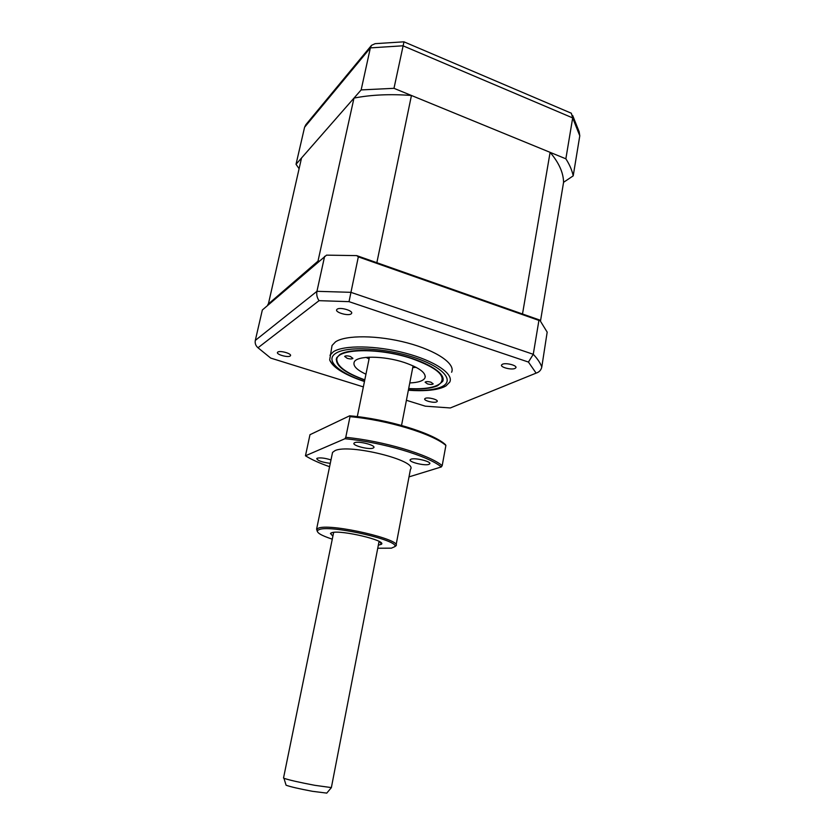 <?xml version="1.0" encoding="UTF-8"?>
<svg xmlns="http://www.w3.org/2000/svg" width="835" height="835" viewBox="0 0 835 835"><rect width="100%" height="100%" fill="white"/><g stroke="black" fill="none" stroke-linecap="round" stroke-linejoin="round"><path stroke-width="1.25" d="M268.15 305.005L301.529 157.992L353.988 98.092C371.116 94.752 390.279 93.875 411.446 95.482L550.108 152.346C558.907 162.71 563.395 172.688 563.573 182.301L573.207 175.861C572.048 170.298 569.595 164.62 565.859 158.807L393.984 88.322L361.148 89.919L370.364 47.887L304.587 127.233L296.028 164.286L299.076 168.67M393.984 88.322L403.983 41.833L571.328 113.226L572.685 117.912L402.981 45.789L370.364 47.887L371.533 45.32L305.798 124.759L304.587 127.233M361.148 89.919L296.028 164.286M573.207 175.861L579.782 135.823L579.156 131.753L572.674 115.501M565.859 158.807L572.685 117.912L579.782 135.823M403.921 41.823L375.134 43.671L371.533 45.32M408.639 388.776C421.466 389.507 431.121 388.494 437.592 385.728L442.686 381.386C446.266 374.143 429.294 362.682 403.409 355.887C377.597 349.03 349.051 348.623 339.845 354.551L336.682 357.735C334.731 365.135 344.093 372.577 364.759 380.05M337.121 309.221L336.703 309.691C334.95 312.394 348.237 316.246 351.128 313.887L351.587 313.386C353.372 310.693 339.918 306.81 337.121 309.221M502.409 364.258L501.553 364.989C500.196 367.275 511.5 370.176 514.997 368.444L515.894 367.692C517.272 365.417 505.833 362.484 502.409 364.258M425.297 398.358L424.723 398.838C423.585 400.623 433.887 403.274 436.611 401.906L437.206 401.416C438.375 399.631 427.958 396.949 425.297 398.358M277.773 352.099L277.502 352.401C276.082 354.457 288.002 357.818 290.194 355.992L290.486 355.679C291.926 353.633 279.882 350.23 277.773 352.099M451.61 372.243C455.68 363.841 436.59 350.616 407.271 342.882C378.015 335.086 345.753 334.866 335.503 341.859L332.048 345.481L329.679 359.958C332.278 366.429 341.317 372.692 356.764 378.756M419.233 390.676C429.921 390.707 438.145 389.475 443.896 387.002L446.015 385.895L449.804 382.002C453.843 373.819 434.67 360.803 405.267 353.101C375.938 345.335 343.634 344.959 333.405 351.733L329.961 355.251M363.361 386.897L270.686 358.079L258.005 347.767L319.053 300.663L349.02 301.654L528.43 362.056L533.262 354.301L538.919 320.41L539.744 320.055L547.175 332.132L541.8 366.983C541.132 370.082 539.243 372.128 536.122 373.12L450.305 407.96L425.318 406.175L406.415 400.289M538.919 320.41L358.33 256.877L356.702 255.614L326.537 255.145L262.336 310.004L255.312 340.419C254.79 343.331 255.687 345.773 258.005 347.767M324.617 256.345L316.945 291.321C316.35 294.692 317.049 297.813 319.053 300.663M358.33 256.877L349.02 301.654M539.744 320.055L356.702 255.614M528.43 362.056L536.122 373.12M408.68 388.557C424.566 389.381 435.15 387.617 440.452 383.296C446.266 375.823 436.715 367.588 411.791 358.601C377.952 347.141 335.012 348.623 336.849 360.198C337.841 366.951 347.151 373.495 364.801 379.841M347.235 358.34L344.667 356.42C345.513 355.658 347.412 355.668 350.356 356.461L352.913 358.372C352.067 359.133 350.178 359.123 347.235 358.34M427.384 383.86L425.109 382.18C425.996 381.407 427.938 381.407 430.933 382.2L433.198 383.881C432.311 384.653 430.369 384.643 427.384 383.86M365.949 374.226C356.764 369.905 352.85 365.876 354.197 362.119C356.482 355.501 383.526 355.533 404.38 362.515C419.473 367.786 426.33 372.911 424.963 377.911C423.314 380.896 418.252 382.576 409.776 382.941M369.07 358.925L366.033 357.39M416.143 367.348L412.74 367.609M367.953 357.244L369.31 357.766M412.97 366.45L414.421 366.471M374.748 261.971L523.545 314.357M267.805 304.493L317.989 261.157L319.158 261.042M353.988 98.092L317.989 261.157M411.446 95.482L376.95 262.2M550.108 152.346L522.585 313.501M563.573 182.301L540.506 320.974M326.767 793.104L312.436 791.309C299.087 788.793 290.309 786.758 286.081 785.213L285.946 784.775M283.545 777.855L283.952 778.283C288.868 779.994 299.139 782.343 314.774 785.307L331.391 787.593L326.715 793.166M332.894 536.164L330.451 533.45L332.069 532.615C341.244 529.776 386.678 540.548 381.428 544.263L378.328 545.213M377.744 548.23L391.406 548.167L394.621 546.727C400.977 540.892 332.831 525.006 319.711 529.38L317.592 530.382C316.267 532.563 321.162 535.496 332.278 539.17M317.29 531.415L316.601 529.108L318.866 527.96C332.351 523.399 402.585 539.796 395.967 545.829L394.558 546.81M330.994 459.908C324.982 458.06 320.4 457.496 317.237 458.206L316.726 458.582C317.592 460.68 322.112 462.277 330.284 463.352M411.029 459.177L410.183 459.741C408.398 461.985 424.618 466.014 428.846 464.396L429.764 463.811C431.611 461.578 415.11 457.496 411.029 459.177M354.645 442.696L353.988 443.176C352.046 445.546 369.195 449.94 373.12 448.092L373.85 447.581C375.854 445.222 358.413 440.776 354.645 442.696M332.267 453.812L332.549 452.424L334.908 450.691C348.894 443.385 418.314 460.701 410.444 469.343L396.082 544.963M409.014 476.879L441.298 466.953C428.407 455.931 382.211 442.164 344.928 438.74L305.464 455.785C311.371 459.511 319.419 463.143 329.585 466.702M305.464 455.785L309.973 434.701L349.656 415.809C386.803 418.909 432.687 432.947 445.389 444.575L445.89 445.452C432.707 433.845 387.252 419.953 350.011 416.665L345.763 437.331C383.119 440.901 428.846 454.553 442.195 465.617L445.89 445.452M349.656 415.809L350.011 416.665M441.298 466.953L442.195 465.617M345.763 437.331L344.928 438.74M408.398 390.06C422.99 391.051 433.97 390.008 441.339 386.918C455.273 381 443.625 367.056 413.983 357.443C384.517 347.736 346.776 345.961 335.858 353.278C324.523 360.083 338.864 373.026 364.498 381.334M255.312 340.419L316.945 291.321L350.836 292.323L533.262 354.301C537.458 358.706 540.308 362.933 541.8 366.983M408.357 390.248C423.261 391.354 434.92 390.3 443.333 387.116L446.015 385.895M364.457 381.511C345.773 375.312 334.177 368.12 329.679 359.958M425.276 376.282L424.963 377.911M336.849 360.198L336.202 359.259M331.401 787.426L379.069 541.414M401.541 425.422L413.085 365.845M283.514 778.032L333.666 532.365M357.296 416.613L369.425 357.171M286.081 785.213L283.952 778.283M331.474 532.793L330.451 533.45M394.621 546.727L395.967 545.829M316.601 529.108L332.549 452.424M317.592 530.382L316.684 529.004M379.81 541.842L381.428 544.263"/></g></svg>
